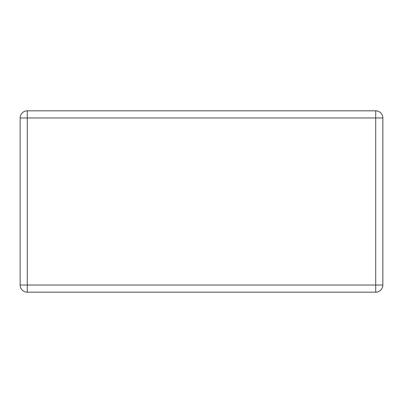<?xml version="1.0" encoding="UTF-8"?>
<svg xmlns="http://www.w3.org/2000/svg" width="403" height="403" viewBox="0 0 403 403"><rect width="100%" height="100%" fill="white"/><g stroke="black" fill="none" stroke-linecap="round" stroke-linejoin="round"><path stroke-width="0.6" d="M27.288 292.175L375.712 292.175A7.138 7.138 0 0 0 382.85 285.037L382.85 117.963A7.138 7.138 0 0 0 375.712 110.825L27.288 110.825A7.138 7.138 0 0 0 20.15 117.963L20.15 285.037A7.138 7.138 0 0 0 27.288 292.175A7.138 7.138 0 0 1 20.15 285.037L375.712 285.037L375.712 292.175A7.138 7.138 0 0 0 382.85 285.037L375.712 285.037L375.712 117.963L27.288 117.963L27.288 292.175M27.288 110.825A7.138 7.138 0 0 0 20.15 117.963L27.288 117.963L27.288 110.825M382.85 117.963A7.138 7.138 0 0 0 375.712 110.825L375.712 117.963L382.85 117.963"/></g></svg>
